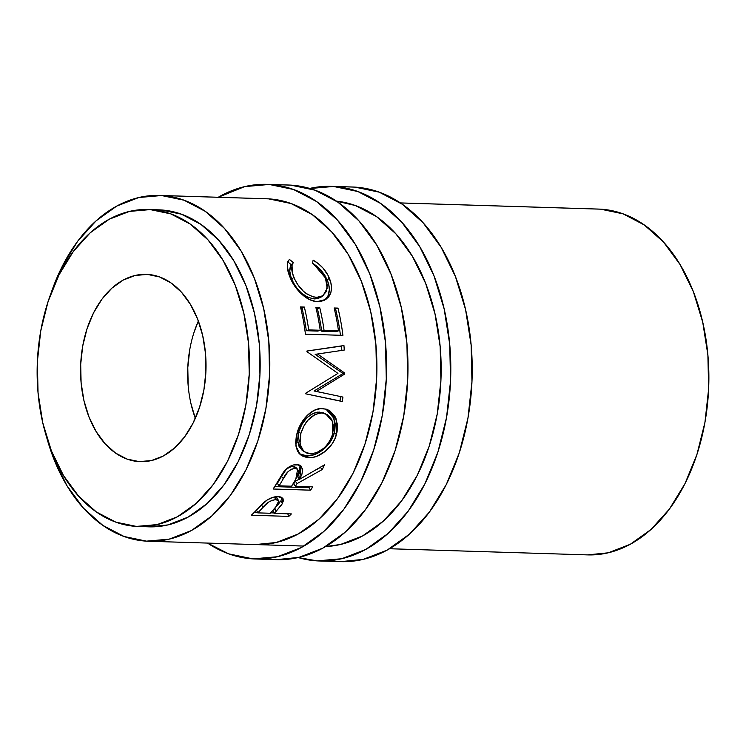 <?xml version="1.0" encoding="UTF-8"?>
<svg xmlns="http://www.w3.org/2000/svg" width="746" height="746" viewBox="0 0 746 746"><rect width="100%" height="100%" fill="white"/><g stroke="black" fill="none" stroke-linecap="round" stroke-linejoin="round"><path stroke-width="1.12" d="M269.269 184.458A187.405 125.384 91.8 0 1 386.363 377.327A187.405 125.384 91.8 0 1 255.272 558.987A187.405 125.384 91.8 0 1 252.922 558.885L228.649 553.84L207.519 543.079A187.405 125.384 91.8 0 0 252.922 558.885L277.503 556.73L301.449 547.471L323.848 531.45L343.841 509.285L360.654 481.841L373.634 450.164L382.288 415.466L386.288 379.08L385.477 342.414L379.891 306.876L369.727 273.819L355.404 244.529L337.444 220.126L316.556 201.541L293.532 189.503L269.269 184.458L290.688 185.12L269.269 184.458L244.688 186.612L218.261 197.261A187.405 125.384 91.8 0 1 266.909 184.355A187.405 125.384 91.8 0 1 269.269 184.458M255.272 558.987L276.691 559.649A187.405 125.384 -88.2 0 0 407.782 377.989A187.405 125.384 -88.2 0 0 290.688 185.12A187.405 125.384 -88.2 0 0 288.329 185.017L266.909 184.355M159.56 195.443L266.462 198.762A172.988 115.742 91.8 0 1 268.635 198.856A172.988 115.742 91.8 0 1 376.721 376.889A172.988 115.742 91.8 0 1 255.719 544.58A172.988 115.742 91.8 0 1 253.547 544.477M255.542 544.571L276.234 542.491L298.344 533.94L319.027 519.16L337.472 498.701L352.989 473.365L364.971 444.122L372.963 412.09L376.655 378.511L375.909 344.671L370.753 311.856L361.372 281.354L348.149 254.311L331.569 231.782L312.285 214.634L291.043 203.518L268.635 198.856L161.546 195.527A172.988 115.742 91.8 0 1 269.632 373.56A172.988 115.742 91.8 0 1 148.631 541.251A172.988 115.742 91.8 0 1 146.458 541.148A172.988 115.742 91.8 0 1 46.616 437.175L53.721 458.659L66.953 485.702L83.524 508.231L102.808 525.38L124.06 536.495L146.458 541.148L169.146 539.162L191.256 530.62L211.939 515.831L230.383 495.372L245.9 470.036L257.883 440.793L265.874 408.771L269.567 375.182L268.821 341.342L263.664 308.527L254.283 278.025L241.061 250.982L224.481 228.453L205.197 211.304L183.954 200.189L161.546 195.527L268.635 198.856M276.496 559.649L298.922 557.393L322.869 548.133L345.267 532.112L365.26 509.956L382.064 482.503L395.054 450.826L403.707 416.128L407.708 379.751L406.896 343.085L401.301 307.538L391.146 274.491L376.814 245.201L358.863 220.788L337.975 202.213L314.952 190.165L290.688 185.12M389.599 548.739L587.699 554.893A172.988 115.742 -88.2 0 0 708.7 387.202A172.988 115.742 -88.2 0 0 600.614 209.169L400.388 202.949L600.614 209.169A172.988 115.742 -88.2 0 0 598.441 209.076L400.341 202.921M308.937 188.607L333.518 186.453A187.405 125.384 91.8 0 1 450.612 379.322A187.405 125.384 91.8 0 1 319.53 560.983A187.405 125.384 91.8 0 1 317.171 560.88A187.405 125.384 91.8 0 1 298.195 557.56L317.171 560.88L341.752 558.726L365.708 549.466L388.106 533.446L408.09 511.29L424.903 483.837L437.883 452.16L446.546 417.462L450.547 381.075L449.735 344.41L444.14 308.872L433.986 275.824L419.653 246.525L401.702 222.121L380.805 203.537L357.791 191.498L333.518 186.453L354.937 187.115L333.518 186.453A187.405 125.384 91.8 0 0 331.168 186.351L352.588 187.013A187.405 125.384 -88.2 0 1 354.937 187.115A187.405 125.384 -88.2 0 1 472.031 379.984A187.405 125.384 -88.2 0 1 340.941 561.645L319.53 560.983M194.119 332.091L198.352 321.013A93.707 62.692 -88.2 0 0 195.331 418.329L190.985 403.735M139.213 461.615A93.707 62.692 91.8 0 1 80.661 365.186A93.707 62.692 91.8 0 1 146.207 274.351A93.707 62.692 91.8 0 1 147.382 274.407L135.091 275.479L123.118 280.114L111.919 288.124L101.922 299.202L93.52 312.919L87.03 328.762L82.694 346.116L80.699 364.3L81.1 382.633L83.897 400.406L88.979 416.93L96.141 431.58L105.121 443.777L115.565 453.074L127.072 459.088L139.213 461.615L151.503 460.543L163.477 455.909L174.676 447.898L184.672 436.82L193.074 423.094L199.564 407.251L203.891 389.906L205.896 371.713L205.486 353.38L202.698 335.616L197.615 319.083L190.454 304.443L181.474 292.236L171.03 282.948L159.513 276.925L147.382 274.407A93.707 62.692 91.8 0 1 205.933 370.837A93.707 62.692 91.8 0 1 140.388 461.671A93.707 62.692 91.8 0 1 139.213 461.615L141.563 461.69L139.213 461.615M150.216 209.598A158.572 106.1 91.8 0 1 249.295 372.795A158.572 106.1 91.8 0 1 138.374 526.508A158.572 106.1 91.8 0 1 136.378 526.415L115.844 522.153L96.365 511.961L78.694 496.239L63.494 475.584L51.371 450.798L42.774 422.833L38.046 392.76L37.356 361.735L40.741 330.954L48.07 301.589L59.055 274.789L73.276 251.561L90.191 232.808L109.149 219.259L129.412 211.416L150.216 209.598L170.75 213.869L190.23 224.061L207.901 239.783L223.091 260.429L235.223 285.214L243.811 313.18L248.549 343.253L249.229 374.278L245.844 405.069L238.524 434.424L227.539 461.233L213.309 484.452L196.403 503.205L177.445 516.764L157.182 524.597L136.378 526.415A158.572 106.1 91.8 0 1 37.3 363.227A158.572 106.1 91.8 0 1 148.221 209.505A158.572 106.1 91.8 0 1 150.216 209.598L160.922 209.934L150.216 209.598M138.374 526.508L149.079 526.844A158.572 106.1 -88.2 0 0 260 373.121A158.572 106.1 -88.2 0 0 160.922 209.934A158.572 106.1 -88.2 0 0 158.926 209.84L148.221 209.505M325.685 546.538A172.988 115.742 -88.2 0 0 441.035 377.262A172.988 115.742 -88.2 0 0 336.418 201.14L355.292 205.514L376.543 216.629L395.828 233.778L412.398 256.307L425.63 283.349L435.002 313.852L440.168 346.666L440.914 380.507L437.221 414.086L429.23 446.117L417.247 475.361L401.73 500.697L383.276 521.156L362.603 535.936L340.493 544.487L325.685 546.548M288.805 516.4L251.327 515.234A172.988 115.742 -88.2 0 0 256.894 509.677L266.993 500.128L272.747 497.368L278.957 496.631L281.074 497.088L282.958 498.542L283.387 500.818L281.82 504.538L276.104 511.327A172.988 115.742 91.8 0 1 274.08 513.379L291.378 513.919A172.988 115.742 91.8 0 1 288.805 516.4L287.742 513.808L288.805 516.4A172.988 115.742 91.8 0 0 291.378 513.919L274.08 513.379L272.877 510.609L274.08 513.379A172.988 115.742 91.8 0 0 276.104 511.327L282.454 503.513L282.986 498.589L278.118 496.584C273.176 496.603 268.355 498.626 263.655 502.664L256.894 509.677A172.988 115.742 91.8 0 1 251.327 515.234L288.805 516.4M310.606 490.178L273.12 489.012A172.988 115.742 -88.2 0 0 277.773 481.515L284.552 470.894L289.56 466.632L293.253 464.982L298.987 464.879L300.815 465.83L302.68 469.411L301.925 474.269L299.594 479.286L324.454 464.851A172.988 115.742 91.8 0 1 322.281 469.504L297.113 483.576A172.988 115.742 91.8 0 1 295.425 486.327L312.723 486.858A172.988 115.742 91.8 0 1 310.606 490.178L308.9 487.688A169.389 113.336 -88.2 0 0 309.506 486.765A169.389 113.336 -88.2 0 1 308.9 487.688L274.668 486.625L308.9 487.688L310.606 490.178A172.988 115.742 91.8 0 0 312.723 486.858L295.425 486.327L293.682 483.902A169.389 113.336 -88.2 0 0 295.332 481.207L297.113 483.576L322.281 469.504L320.332 467.444A169.389 113.336 -88.2 0 0 320.388 467.341A169.389 113.336 -88.2 0 1 320.332 467.444L316.472 469.682L320.332 467.444L322.281 469.504A172.988 115.742 91.8 0 0 324.454 464.851L299.594 479.286L301.272 466.241L296.749 464.544C291.667 464.683 287.154 467.36 283.2 472.582L277.773 481.515A172.988 115.742 91.8 0 1 273.12 489.012L310.606 490.178M296.349 435.972L300.852 423.924L306.951 415.69L314.458 410.207L320.454 408.621L326.207 409.144L329.695 410.664L335.019 416.473L337.528 424.8L337.061 431.971L334.73 439.189L332.222 443.711L325.275 451.302L316.957 456.226L312.733 457.391L306.83 457.522L301.832 455.787L299.211 453.605L297.262 450.687L295.612 442.91L296.349 435.972M320.146 353.623L315.148 354.35L317.554 354.014L344.689 373.047A172.988 115.742 91.8 0 1 344.661 374.063L316.435 391.445L342.936 397.058A172.988 115.742 91.8 0 1 342.349 401.553L305.692 393.813A172.988 115.742 -88.2 0 0 305.767 393.179L337.947 373.382L306.951 351.683A172.988 115.742 -88.2 0 0 306.914 351.03L343.943 345.547A172.988 115.742 91.8 0 1 344.27 350.051L315.148 354.35L342.274 372.991L344.689 373.047A172.988 115.742 91.8 0 1 344.661 374.063L342.246 373.988L314.047 390.997L316.435 391.445L344.661 374.063L342.246 373.988A169.389 113.336 -88.2 0 0 342.274 372.991L344.689 373.047L317.554 354.014L344.27 350.051A172.988 115.742 91.8 0 0 343.943 345.547L306.914 351.03A172.988 115.742 91.8 0 1 306.951 351.683L337.947 373.382L305.767 393.179A172.988 115.742 91.8 0 1 305.692 393.813L339.99 400.91A169.389 113.336 -88.2 0 0 340.549 396.555A169.389 113.336 -88.2 0 1 339.99 400.91L342.349 401.553A172.988 115.742 91.8 0 0 342.936 397.058L325.983 393.478M342.908 335.364L305.431 334.199A172.988 115.742 -88.2 0 0 300.489 306.942L304.34 307.063A172.988 115.742 91.8 0 1 308.685 329.9L320.22 330.254A172.988 115.742 -88.2 0 0 315.866 307.417L319.717 307.538A172.988 115.742 91.8 0 1 324.062 330.375L338.479 330.823A172.988 115.742 -88.2 0 0 334.133 307.986L337.975 308.107A172.988 115.742 91.8 0 1 342.908 335.364A172.988 115.742 91.8 0 0 337.975 308.107L334.133 307.986A172.988 115.742 91.8 0 1 338.479 330.823L324.062 330.375L321.703 331.205A169.389 113.336 -88.2 0 0 317.442 308.844L319.717 307.538L315.866 307.417A172.988 115.742 91.8 0 1 320.22 330.254L308.685 329.9L306.326 330.72A169.389 113.336 -88.2 0 0 302.065 308.368L304.34 307.063L300.489 306.942A172.988 115.742 91.8 0 1 305.431 334.199L342.908 335.364M288.889 260.121L289.42 259.403L293.29 262.555L292.031 265.399L292.413 272.98L294.661 279.144L297.766 284.599L303.296 291.145L306.503 293.765L313.273 296.955L318.15 297.374L322.412 296.106L326.189 291.733L327.27 285.326L326.161 279.871L324.491 275.871L320.295 269.726L312.509 263.151L313.124 260.14L318.29 263.627L322.887 267.945L328.1 275.47L330.898 283.079L331.494 287.928L330.907 292.376L328.147 297.44L324.221 300.349L320.994 301.309L315.493 301.365L309.338 299.491L301.356 293.868L294.605 285.886L289.401 275.619L287.369 266.854L287.76 262.667L288.889 260.121M51.092 292.982A172.988 115.742 91.8 0 1 159.374 195.433A172.988 115.742 91.8 0 1 161.546 195.527L138.859 197.513L116.749 206.064L96.075 220.853L77.621 241.303L62.104 266.648L51.092 292.991M148.92 526.835L167.887 524.932L188.151 517.09L207.108 503.541L224.024 484.788L238.244 461.569L249.229 434.759L256.559 405.395L259.944 374.613L259.254 343.589L254.526 313.516L245.928 285.55L233.806 260.764L218.606 240.109L200.935 224.387L181.455 214.195L160.922 209.934M293.29 262.555L291.36 264.783C289.084 268.299 289.234 273.111 291.798 279.237L293.868 277.316C291.257 271.05 291.071 266.126 293.29 262.555L289.42 259.403C286.52 263.478 286.688 269.334 289.924 276.952C294.288 288.935 306.923 301.822 317.479 301.533L325.834 299.454L329.173 296.125C332.194 291.182 332.24 285.177 329.312 278.127C326.133 270.556 320.743 264.56 313.124 260.14L312.509 263.151C318.561 266.965 322.887 271.926 325.47 278.034L327.177 288.273L323.027 295.714L316.565 297.412C306.485 295.724 298.922 289.028 293.868 277.316L291.798 279.237C296.759 290.698 304.275 297.262 314.355 298.922L316.565 297.412L314.355 298.922L320.92 297.206L317.46 298.67L314.355 298.922L307.669 297.281L301.123 292.777L296.88 288.077L293.476 282.827L290.996 277.092L289.756 271.031L290.604 266.089L293.29 262.555M313.395 263.748L327.242 280.058L329.312 278.127L327.242 280.058C330.114 286.986 330.021 292.861 326.972 297.673L329.173 296.125L324.762 300.088L327.979 295.938L329.34 289.653L328.781 284.907L327.242 280.058L324.594 274.901L320.911 270.089L313.395 263.748M287.518 261.697L291.36 264.783L287.518 261.697M300.825 308.331L304.34 307.063A172.988 115.742 91.8 0 1 308.685 329.9L306.326 330.72L317.861 331.084L320.22 330.254L317.861 331.084L306.326 330.72A169.389 113.336 -88.2 0 0 302.065 308.368L300.825 308.331M316.201 308.807L319.717 307.538A172.988 115.742 91.8 0 1 324.062 330.375L321.703 331.205L336.12 331.653L338.479 330.823L336.12 331.653L321.703 331.205A169.389 113.336 -88.2 0 0 317.442 308.844L316.201 308.807M334.46 309.376L337.975 308.107L334.46 309.376M340.437 335.28A169.389 113.336 -88.2 0 0 335.7 309.413A169.389 113.336 -88.2 0 1 340.437 335.28M341.864 350.415A169.389 113.336 -88.2 0 0 341.547 346.069L306.914 351.068L341.547 346.069A169.389 113.336 -88.2 0 1 341.864 350.415M328.371 393.972L314.047 390.997L342.246 373.988A169.389 113.336 -88.2 0 0 342.274 372.991L315.148 354.35L322.552 353.278M325.899 409.06L334.115 418.525L334.245 433.081L336.465 434.405L336.166 418.888L327.056 409.405L322.421 408.575C311.884 407.577 300.237 420.306 296.955 433.557L295.864 446.005L300.293 454.678L308.723 457.68C319.018 458.492 333.285 447.553 336.465 434.405L334.245 433.081C331.121 445.977 316.994 456.636 306.671 455.853L308.723 457.68L306.671 455.853L299.295 453.699L302.988 455.33L306.671 455.853L314.887 454.435L323.167 449.614L330.068 442.191L332.539 437.762L334.823 430.703L335.262 423.663L332.697 415.494L325.899 409.06M301.71 449.838L298.866 446.099L297.579 439.683L298.642 432.139L301.841 424.521L306.727 417.891L312.826 413.443L317.703 412.118L323.41 412.892M332.576 434.461C328.063 446.528 320.621 452.962 310.271 453.745L303.864 451.582L299.985 444.122L300.862 433.473C304.862 420.94 311.791 414.105 321.629 412.976L325.648 413.769L332.632 421.667L332.576 434.461L333.527 426.553L331.784 419.56L327.541 414.739L319.307 412.081L321.629 412.976L315.138 414.366L307.669 420.464L304.107 425.686L300.862 433.473L298.642 432.139L300.862 433.473L299.752 441.175L300.992 447.721L303.361 451.144L307.249 453.307L311.875 453.708L316.957 452.505L323.633 448.337L326.617 445.399L329.173 442.052L332.576 434.461M325.638 413.76L319.307 412.081C309.469 413.181 302.578 419.867 298.642 432.139L297.822 442.453L301.673 449.81L303.864 451.582M300.162 465.392L297.766 477.02L299.594 479.286L297.766 477.02L300.666 469.654L300.162 465.392M299.426 479.081L295.332 481.207L297.113 483.576A172.988 115.742 91.8 0 1 295.425 486.327L293.682 483.902A169.389 113.336 -88.2 0 0 295.332 481.207L299.426 479.081M287.648 468.236L291.294 466.436L294.577 466.539M297.645 469.346L295.733 467.313L293.038 466.25L294.987 468.301L297.635 469.346L295.789 479.202L291.583 486.205L279.088 485.814L277.344 483.399A169.389 113.336 -88.2 0 0 281.503 476.368L286.128 469.532M277.344 483.399A169.389 113.336 -88.2 0 0 281.503 476.368L283.34 478.643A172.988 115.742 91.8 0 1 279.088 485.814L277.344 483.399M283.34 478.643C285.718 472.908 289.597 469.458 294.987 468.301L293.038 466.25C287.695 467.35 283.853 470.726 281.503 476.368L283.34 478.643A172.988 115.742 91.8 0 1 279.088 485.814L291.583 486.205L295.789 479.202L298.549 472.162L297.682 469.393L294.987 468.301L291.388 469.215L287.909 471.789L283.34 478.643M281.885 497.498L280.962 500.725L282.454 503.513L280.962 500.725L277.335 505.574L280.962 500.725L281.885 497.498M274.761 508.38L276.104 511.327L274.761 508.38M273.894 512.94L270.667 512.838L273.894 512.94M257.556 512.437L254.321 512.334L257.556 512.437M276.841 497.759L277.447 498.822M274.286 496.92L275.834 499.624L274.286 496.92L275.861 497.181M275.834 499.624L278.734 500.958L275.218 508.129L270.238 513.257L257.743 512.875L256.521 510.068L257.743 512.875L270.238 513.257L278.361 504.007L278.939 501.452L278.389 500.491L275.834 499.624L272.169 500.277L268.355 502.226L262.853 507.504A172.988 115.742 91.8 0 1 257.743 512.875A172.988 115.742 91.8 0 0 262.853 507.504C266.005 503.102 270.332 500.473 275.834 499.624M278.734 500.958L277.232 498.263L274.407 496.929M261.454 504.632L262.853 507.504L261.454 504.632M188.188 385.962L187.787 367.629L189.782 349.436M309.665 188.44A187.405 125.384 91.8 0 1 331.168 186.351M340.754 561.645L363.171 559.388L387.127 550.128L409.526 534.108L429.51 511.952L446.322 484.499L459.303 452.822L467.956 418.124L471.957 381.747L471.146 345.081L465.56 309.534L455.405 276.486L441.072 247.196L423.113 222.793L402.225 204.208L379.201 192.16L354.937 187.115M587.522 554.884L608.214 552.814L630.323 544.263L650.997 529.473L669.451 509.014L684.968 483.678L696.95 454.435L704.942 422.413L708.635 388.825L707.889 354.984L702.723 322.169L693.351 291.667L680.119 264.625L663.548 242.096L644.264 224.947L623.013 213.832L600.614 209.169M148.631 541.251L303.92 546.072M320.92 297.206L323.027 295.714"/></g></svg>
